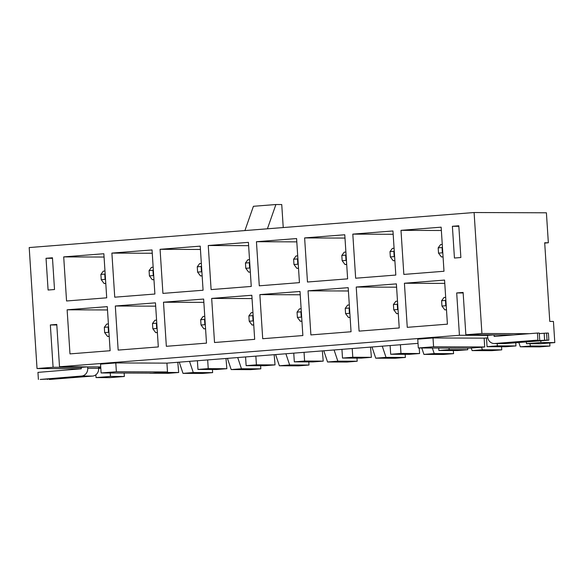<?xml version="1.0" encoding="UTF-8"?>
<svg xmlns="http://www.w3.org/2000/svg" width="584" height="584" viewBox="0 0 584 584"><rect width="100%" height="100%" fill="white"/><g stroke="black" fill="none" stroke-linecap="round" stroke-linejoin="round"><path stroke-width="0.88" d="M460.864 257.522L454.44 258.033L452.388 226.285L458.812 225.782L460.864 257.522M463.156 292.971L456.695 292.949L463.119 292.445L465.857 334.771L481.917 333.5L529.367 333.683M504.977 335.603L504.934 334.917L513.307 334.946L465.857 334.771M506.883 335.457L504.97 335.45L506.883 335.457M494.203 343.523L505.16 343.567A7.249 6.599 -89.8 0 0 505.656 343.545L548.858 340.143L548.405 333.092L546.58 333.084L547.033 340.136L532.148 340.881L537.9 340.1L494.699 343.502A7.249 6.599 90.2 0 1 494.203 343.523A7.249 6.599 90.2 0 1 487.647 336.793L487.552 335.384L459.433 335.274L456.695 292.949M69.846 366.81L69.883 367.336L81.205 367.38L87.629 366.876L87.724 368.285A7.249 6.599 90.2 0 1 81.607 376.038L40.223 379.447L55.108 378.695L49.355 379.476L92.557 376.074A7.249 6.599 -89.8 0 0 98.674 368.329L98.587 366.913L100.725 366.927L59.51 366.767L459.433 335.274M100.755 367.453L98.623 367.445L100.755 367.453M38.398 379.439L37.945 372.38L81.293 368.789L81.205 367.38L53.086 367.27L50.348 324.952L56.772 324.441L59.51 366.767M544.711 243.061L548.347 242.776L546.405 212.795L474.099 212.525L29.2 247.558L37.026 368.541L53.086 367.27M37.026 368.541L81.293 368.708M98.689 368.504L100.813 368.336M115.8 362.941L100.543 364.139L101.112 372.957L152.242 373.154L167.498 371.95L166.929 363.131L115.8 362.941L116.369 371.752L101.112 372.957M418.02 343.356L166.929 363.131M433.007 337.961L417.75 339.158L418.319 347.976L469.448 348.173L484.705 346.969L484.136 338.151L433.007 337.961L433.584 346.779L418.319 347.976M487.786 337.866L484.136 338.151M554.8 342.596L540.346 343.735L526.469 343.684L540.923 342.545L554.8 342.596L553.435 321.434L549.778 321.419L544.689 242.762L548.347 242.776M54.516 289.525L48.092 290.029L46.034 258.289L52.458 257.778L54.516 289.525M444.563 280.079L404.413 283.24L407.26 327.332L447.417 324.164L444.563 280.079M396.383 283.875L356.225 287.036L359.08 331.121L399.23 327.96L396.383 283.875M348.195 287.664L308.045 290.832L310.892 334.917L351.05 331.756L348.195 287.664M300.015 291.46L259.858 294.621L262.712 338.713L302.862 335.552L300.015 291.46M251.828 295.256L211.678 298.417L214.525 342.509L254.682 339.348L251.828 295.256M203.648 299.052L163.491 302.213L166.345 346.305L206.495 343.137L203.648 299.052M155.461 302.848L115.311 306.009L118.158 350.093L158.315 346.933L155.461 302.848M107.281 306.637L67.124 309.805L69.978 353.889L110.128 350.728L107.281 306.637M400.989 230.337L403.843 274.422L443.993 271.261L441.146 227.169L400.989 230.337L441.358 230.49M352.809 234.126L355.656 278.218L395.813 275.057L392.959 230.965L352.809 234.126L393.171 234.279M304.622 237.922L307.476 282.014L347.626 278.853L344.779 234.761L304.622 237.922L344.991 238.075M256.442 241.718L259.289 285.81L299.446 282.641L296.592 238.557L256.442 241.718L296.803 241.871M208.254 245.514L211.109 289.598L251.259 286.437L248.412 242.353L208.254 245.514L248.623 245.667M160.074 249.31L162.921 293.394L203.079 290.233L200.224 246.141L160.074 249.31L200.436 249.456M111.887 253.098L114.741 297.19L154.891 294.029L152.044 249.937L111.887 253.098L152.256 253.252M63.707 256.894L66.554 300.986L106.711 297.825L103.857 253.733L63.707 256.894L104.069 257.048M474.099 212.525L481.917 333.5M56.809 324.974L50.348 324.952M52.494 258.31L46.034 258.289M124.355 376.49L109.901 377.629L96.024 377.578L110.478 376.439L124.355 376.49L124.137 373.045M96.024 377.578L95.849 374.804M540.923 342.545L540.806 340.779M107.492 309.958L67.124 309.805M155.68 306.162L115.311 306.009M203.86 302.366L163.491 302.213M252.047 298.57L211.678 298.417M300.227 294.774L259.858 294.621M348.414 290.985L308.045 290.832M396.594 287.189L356.225 287.036M444.782 283.393L404.413 283.24M167.498 371.95L116.369 371.752M110.478 376.439L110.259 372.993M244.915 230.571L253.419 206.291L275.904 204.524L281.743 204.546L283.233 227.556M267.406 228.804L275.904 204.524M458.849 226.315L452.388 226.285M484.705 346.969L433.584 346.779M526.469 343.684L526.352 341.917M548.858 340.143L547.033 340.136M537.9 340.1L537.448 333.048L494.239 336.45L493.976 334.873L487.552 335.384L476.23 335.34L476.201 334.807M493.976 334.873L476.23 335.34M546.58 333.084L539.309 333.61M539.733 340.107L539.273 333.055L537.448 333.048M69.883 367.336L87.629 366.876M47.53 379.469L47.494 378.921M109.193 336.267L107.514 336.406L109.201 336.406M149.767 373.139L150.913 373.147M161.381 372.431L178.675 372.497L177.799 362.277M149.767 373.234L168.396 373.307L178.675 372.497M104.317 327.31L104.66 332.603L108.514 332.296L108.171 327.003L104.317 327.31L106.719 324.062L108.398 323.923M104.66 332.603L107.514 336.406M108.171 327.003L108.587 326.828M108.945 332.449L108.514 332.296M100.893 274.4L101.236 279.692L105.091 279.393L104.748 274.1L100.893 274.4L103.295 271.151L104.974 271.02M105.777 283.364L104.098 283.495L105.784 283.503M189.53 361.35L193.282 372.555L212.634 372.628L212.437 369.497M179.251 362.16L183.004 373.358L193.282 372.555M183.004 373.358L202.356 373.439L212.634 372.628M105.164 273.925L104.748 274.1M104.098 283.495L101.236 279.692M105.529 279.546L105.091 279.393M157.381 332.478L155.702 332.61L157.388 332.617M207.67 359.926L208.232 368.635L226.855 368.701L225.979 358.481M197.392 360.729L197.954 369.438L208.232 368.635M197.954 369.438L216.576 369.511L226.855 368.701M152.497 323.514L152.84 328.807L156.695 328.5L156.359 323.215L152.497 323.514L154.906 320.266L156.578 320.134M152.84 328.807L155.702 332.61M156.359 323.215L156.767 323.04M157.132 328.653L156.695 328.5M149.081 270.611L149.424 275.896L153.278 275.597L152.935 270.304L149.081 270.611L151.482 267.355L153.161 267.224M153.957 279.568L152.278 279.7L153.964 279.707M237.71 357.554L241.469 368.76L260.822 368.832L260.617 365.701M227.431 358.364L231.184 369.57L241.469 368.76M231.184 369.57L250.543 369.643L260.822 368.832M153.344 270.129L152.935 270.304M152.278 279.7L149.424 275.896M153.709 275.75L153.278 275.597M205.561 328.683L203.889 328.814L205.568 328.821M255.85 356.13L256.42 364.839L275.042 364.905L274.166 354.685M245.572 356.941L246.134 365.65L256.42 364.839M246.134 365.65L264.764 365.715L275.042 364.905M200.684 319.718L201.027 325.011L204.882 324.711L204.539 319.419L200.684 319.718L203.086 316.47L204.765 316.338M201.027 325.011L203.889 328.814M204.539 319.419L204.955 319.244M205.312 324.865L204.882 324.711M197.261 266.815L197.604 272.108L201.458 271.801L201.115 266.508L197.261 266.815L199.662 263.559L201.341 263.428M202.144 275.772L200.465 275.911L202.152 275.911M285.897 353.765L289.649 364.964L309.002 365.036L308.805 361.905M275.619 354.576L279.371 365.774L289.649 364.964M279.371 365.774L298.723 365.847L309.002 365.036M201.531 266.333L201.115 266.508M200.465 275.911L197.604 272.108M201.896 271.954L201.458 271.801M253.748 324.887L252.069 325.018L253.755 325.025M304.038 352.334L304.6 361.043L323.222 361.116L322.346 350.889M293.759 353.145L294.321 361.854L304.6 361.043M294.321 361.854L312.944 361.927L323.222 361.116M248.872 315.929L249.207 321.215L253.062 320.915L252.726 315.623L248.872 315.929L251.273 312.674L252.945 312.542M249.207 321.215L252.069 325.018M252.726 315.623L253.135 315.448M253.5 321.069L253.062 320.915M245.448 263.019L245.791 268.312L249.645 268.005L249.302 262.72L245.448 263.019L247.85 259.771L249.529 259.639M250.324 271.983L248.645 272.115L250.332 272.122M334.084 349.969L337.837 361.168L357.189 361.24L356.985 358.116M323.799 350.78L327.551 361.978L337.837 361.168M327.551 361.978L346.911 362.051L357.189 361.24M249.711 262.537L249.302 262.72M248.645 272.115L245.791 268.312M250.076 268.158L249.645 268.005M301.928 321.091L300.256 321.222L301.935 321.229M352.218 348.538L352.787 357.247L371.409 357.32L370.533 347.1M341.939 349.349L342.501 358.058L352.787 357.247M342.501 358.058L361.131 358.131L371.409 357.32M297.052 312.133L297.395 317.426L301.249 317.119L300.906 311.827L297.052 312.133L299.453 308.878L301.132 308.746M297.395 317.426L300.256 321.222M300.906 311.827L301.322 311.652M301.68 317.273L301.249 317.119M293.628 259.223L293.971 264.516L297.825 264.216L297.482 258.924L293.628 259.223L296.037 255.974L297.709 255.843M298.512 268.187L296.833 268.319L298.519 268.326M382.264 346.173L386.017 357.372L405.376 357.444L405.172 354.32M371.986 346.984L375.738 358.182L386.017 357.372M375.738 358.182L395.091 358.255L405.376 357.444M297.898 258.748L297.482 258.924M296.833 268.319L293.971 264.516M298.263 264.369L297.825 264.216M350.115 317.302L348.436 317.433L350.123 317.44M400.405 344.743L400.967 353.451L419.589 353.524L419.232 347.984M390.127 345.553L390.689 354.262L400.967 353.451M390.689 354.262L409.311 354.335L419.589 353.524M345.239 308.337L345.575 313.63L349.429 313.323L349.093 308.031L345.239 308.337L347.641 305.089L349.312 304.95M345.575 313.63L348.436 317.433M349.093 308.031L349.502 307.856M349.867 313.477L349.429 313.323M341.815 255.434L342.158 260.719L346.013 260.42L345.67 255.128L341.815 255.434L344.217 252.178L345.896 252.047M346.692 264.391L345.013 264.523L346.699 264.53M432.342 348.027L434.204 353.583L453.556 353.656L453.352 350.524M421.779 347.991L423.918 354.393L434.204 353.583M423.918 354.393L443.278 354.466L453.556 353.656M346.078 254.952L345.67 255.128M345.013 264.523L342.158 260.719M346.443 260.573L346.013 260.42M398.295 313.506L396.624 313.637L398.31 313.644M449.052 348.093L449.154 349.663L467.777 349.728L467.674 348.166M438.715 348.057L438.876 350.466L449.154 349.663M438.876 350.466L457.498 350.539L467.777 349.728M393.419 304.541L393.762 309.834L397.616 309.527L397.273 304.242L393.419 304.541L395.821 301.293L397.5 301.161M393.762 309.834L396.624 313.637M397.273 304.242L397.689 304.067M398.047 309.688L397.616 309.527M389.995 251.638L390.338 256.931L394.193 256.624L393.85 251.332L389.995 251.638L392.404 248.382L394.076 248.251M394.879 260.595L393.2 260.727L394.886 260.734M481.523 347.217L482.384 349.787L501.744 349.86L501.539 346.728M471.244 348.027L472.106 350.597L482.384 349.787M472.106 350.597L491.458 350.67L501.744 349.86M394.266 251.156L393.85 251.332M393.2 260.727L390.338 256.931M394.631 256.777L394.193 256.624M446.483 309.71L444.804 309.841L446.49 309.849M497.181 343.531L497.334 345.867L515.964 345.932L515.752 342.75M486.494 337.968L487.056 346.677L497.334 345.867M487.056 346.677L505.678 346.743L515.964 345.932M441.606 300.745L441.942 306.038L445.796 305.739L445.461 300.446L441.606 300.745L444.008 297.497L445.68 297.365M441.942 306.038L444.804 309.841M445.461 300.446L445.869 300.271M446.234 305.892L445.796 305.739M438.183 247.842L438.526 253.135L442.38 252.828L442.037 247.536L438.183 247.842L440.584 244.594L442.263 244.455M443.059 256.807L441.38 256.938L443.066 256.938M529.798 343.691L530.571 345.991L549.924 346.064L549.726 342.998M518.847 342.509L520.293 346.801L530.571 345.991M520.293 346.801L539.645 346.874L549.924 346.064M442.453 247.361L442.037 247.536M441.38 256.938L438.526 253.135M442.811 252.982L442.38 252.828M496.217 336.296L494.071 336.289M494.699 343.502L505.656 343.545M544.624 340.326L544.171 333.274M87.724 368.285L98.674 368.329M92.557 376.074L81.607 376.038M49.939 379.279L49.903 378.782"/></g></svg>
